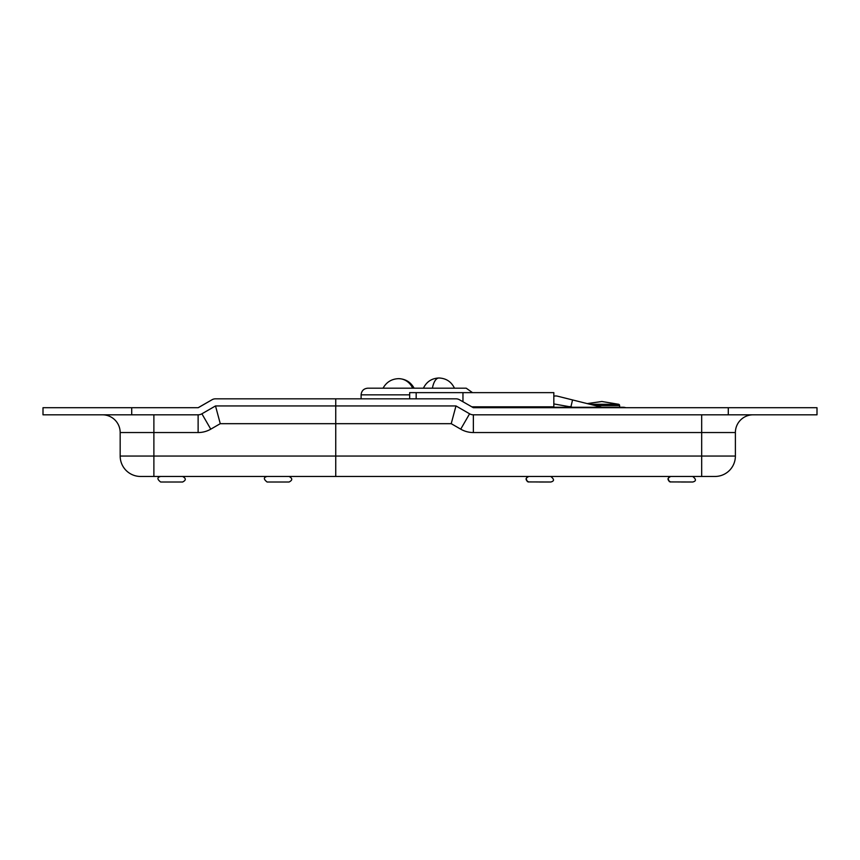 <?xml version="1.0" encoding="UTF-8"?>
<svg xmlns="http://www.w3.org/2000/svg" width="860" height="860" viewBox="0 0 860 860"><rect width="100%" height="100%" fill="white"/><g stroke="black" fill="none" stroke-linecap="round" stroke-linejoin="round"><path stroke-width="1.29" d="M471.71 406.823L553.829 406.823L553.829 392.633L416.165 392.633L416.165 398.836M409.672 398.836L409.672 392.633L416.165 392.633M530.91 407.264L623.263 407.264L619.619 407.264L619.619 405.554L595.002 405.554M577.479 407.264L572.62 407.264L553.829 403.931M548.648 406.823L503.164 407.715M553.829 396.223A7.095 7.095 0 0 1 557.474 396.17L601.882 407.264M623.263 407.715L623.263 407.264A7.095 7.095 0 0 1 624.833 407.446L626.005 407.715M570.825 407.264L572.545 399.932M569.739 406.554L572.62 407.264M409.672 394.847L361.103 394.847C361.501 390.805 363.715 388.591 367.757 388.193L466.227 388.193L472.495 392.633M589.971 404.286L618.716 404.286A1.333 1.333 0 0 1 619.619 405.554M131.709 414.81L43 414.81L43 407.715L131.709 407.715L131.709 414.81L198.123 414.81A7.536 7.536 0 0 0 201.896 413.8L215.505 405.941L335.744 405.941L335.744 398.836L456.101 398.836A6.654 6.654 0 0 1 459.423 399.728L473.365 407.715L817 407.715L817 414.81L728.291 414.81L728.291 407.715M215.505 405.941L220.267 423.679L335.744 423.679L335.744 456.058L335.744 405.941L335.744 423.679L451.221 423.679L460.723 429.161A25.284 25.284 0 0 0 473.365 432.548L473.365 414.81L728.291 414.81M473.365 414.81A7.536 7.536 0 0 1 469.592 413.8L455.983 405.941L335.744 405.941L335.744 398.836L215.387 398.836A6.654 6.654 0 0 0 212.065 399.728L198.123 407.715L131.709 407.715M701.674 476.462L714.982 476.462A20.404 20.404 0 0 0 735.386 456.058L335.744 456.058L335.744 476.462L701.674 476.462L701.674 432.548L735.386 432.548L735.386 456.058M335.744 476.462L335.744 456.058L153.886 456.058L153.886 476.462L335.744 476.462M451.221 423.679L455.983 405.941M735.386 432.548A17.738 17.738 0 0 1 753.124 414.81M198.348 407.651L212.065 399.728M102.437 414.81A17.738 17.738 0 0 1 120.174 432.548L120.174 456.058A20.404 20.404 0 0 0 140.578 476.462L153.886 476.462M462.959 401.77L462.959 392.633M383.055 388.193C386.441 382.098 391.623 378.927 398.588 378.658A17.404 15.792 90 0 1 412.671 388.193M432.419 388.193A16.91 7.116 -90 0 1 438.944 377.991C431.741 378.314 426.571 381.711 423.421 388.193M473.365 432.548L701.674 432.548L701.674 414.81M460.723 429.161L469.592 413.8M120.174 432.548L153.886 432.548L153.886 456.058L120.174 456.058M153.886 414.81L153.886 432.548L198.123 432.548A25.284 25.284 0 0 0 210.764 429.161L220.267 423.679M201.896 413.8L210.764 429.161M198.123 414.81L198.123 432.548M361.103 394.847L361.103 398.836M472.882 406.823L472.882 407.5M414.112 388.193C410.725 382.098 405.544 378.927 398.588 378.658M454.467 388.193C451.328 381.711 446.146 378.314 438.944 377.991M587.208 403.598L601.882 401.502L618.716 404.286L601.882 401.502L587.208 403.598M692.698 482.008L681.378 482.008L692.698 482.008C696.331 481.148 696.331 479.3 692.698 476.462C696.331 479.278 696.331 481.127 692.698 482.008L670.047 481.923M670.736 482.008C667.166 480.095 667.166 478.246 670.736 476.462L669.026 477.053L668.037 478.622L669.263 481.579M539.435 482.008L550.755 482.008C554.388 481.148 554.388 479.3 550.755 476.462C554.388 479.278 554.388 481.127 550.755 482.008L528.115 481.923M528.803 482.008C525.223 480.095 525.223 478.246 528.803 476.462L527.094 477.053L526.094 478.622L527.331 481.579M182.61 482.008C186.179 480.224 186.179 478.375 182.61 476.462C186.179 478.375 186.179 480.224 182.61 482.008L160.648 482.008C157.025 479.181 157.025 477.332 160.648 476.462C157.025 477.332 157.025 479.181 160.648 482.008M289.057 482.008C292.637 480.224 292.637 478.375 289.057 476.462C292.637 478.375 292.637 480.224 289.057 482.008L267.105 482.008C263.472 479.181 263.472 477.332 267.105 476.462C263.472 477.332 263.472 479.181 267.105 482.008"/></g></svg>
